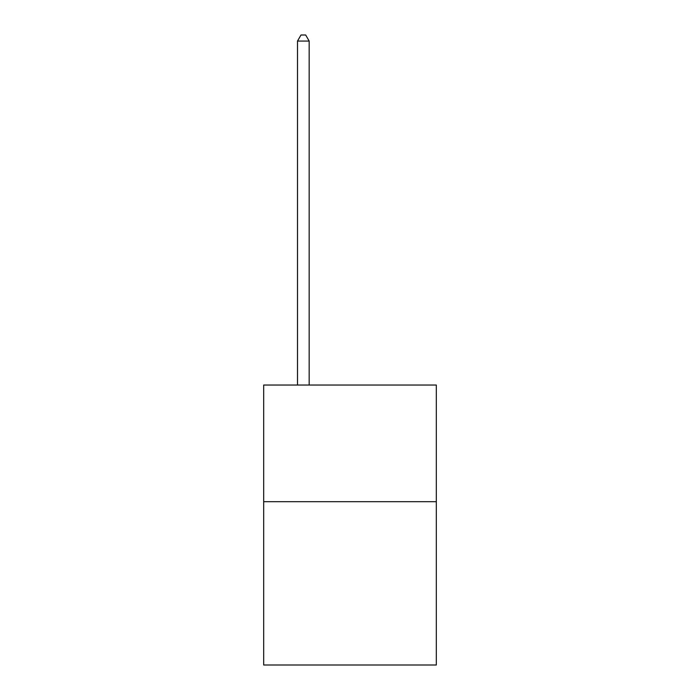 <?xml version="1.0" encoding="UTF-8"?>
<svg xmlns="http://www.w3.org/2000/svg" width="700" height="700" viewBox="0 0 700 700"><rect width="100%" height="100%" fill="white"/><g stroke="black" fill="none" stroke-linecap="round" stroke-linejoin="round"><path stroke-width="1.05" d="M436.319 501.69L436.319 665L263.681 665L263.681 385.044L436.319 385.044L436.319 501.69L263.681 501.69M309.172 385.044L309.172 41.064L297.509 41.064L297.509 385.044M297.509 41.064L301.009 35L305.672 35L309.172 41.064"/></g></svg>
